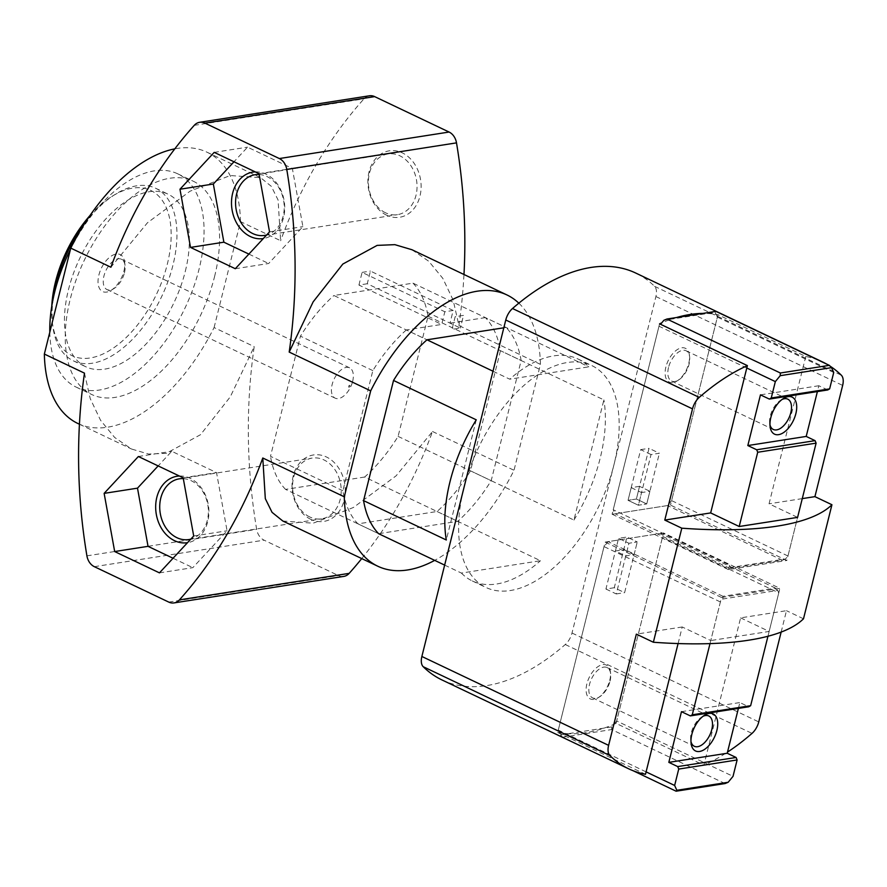 <?xml version="1.0" encoding="UTF-8"?>
<svg xmlns="http://www.w3.org/2000/svg" width="887" height="887" viewBox="0 0 887 887"><rect width="100%" height="100%" fill="white"/><g stroke="black" fill="none" stroke-linecap="round" stroke-linejoin="round"><path stroke-width="0.67" stroke-dasharray="4.43 3.33" d="M453.168 310.461L370.433 271.078L367.273 283.751L460.353 328.057L452.015 329.354L455.175 316.681L463.513 315.384L460.353 328.057L463.513 315.384L455.175 316.681L452.015 329.354L460.353 328.057L450.008 323.134L453.168 310.461L444.83 311.758L441.671 324.431L406.301 329.964L426.98 339.799L333.9 295.504L377.618 288.674L412.987 283.153L506.067 327.447L503.816 327.802M367.273 283.751L358.936 285.06L441.671 324.431M492.995 371.221L509.726 379.181L588.813 366.83A122.916 66.946 115.5 0 0 577.914 358.958A122.916 66.946 115.5 0 0 509.726 379.181M406.301 329.964A122.916 66.946 115.5 0 0 372.839 370.611L342.881 490.777A122.916 66.946 115.5 0 0 357.96 523.851L437.047 511.5A122.916 66.946 115.5 0 0 470.498 470.842L500.456 350.687A122.916 66.946 115.5 0 0 485.389 317.613L588.813 366.83M485.389 317.613L450.008 323.134M818.169 360.044A225.342 122.728 115.5 0 0 805.773 356.485L717.971 314.697A225.342 122.728 115.5 0 0 702.903 313.399M676.537 317.524A225.342 122.728 115.5 0 0 661.746 322.868M830.11 366.176A225.342 122.728 115.5 0 0 826.629 364.069M442.048 679.985A225.342 122.728 115.5 0 0 565.263 644.516A13.66 7.44 115.5 0 0 572.004 633.03L613.948 464.788A122.916 66.946 115.5 0 0 602.606 373.394A122.916 66.946 115.5 0 0 591.707 365.522A122.916 66.946 115.5 0 0 463.812 488.238A122.916 66.946 115.5 0 0 486.065 587.504A122.916 66.946 115.5 0 0 613.948 464.788L655.903 296.546A13.66 7.44 115.5 0 0 654.573 286.324A225.342 122.728 115.5 0 0 635.724 273.041M805.773 356.485L769.051 503.805L797.59 517.387L787.966 555.994L785.527 558.954L730.677 567.525L729.58 565.108L613.227 509.737L658.986 326.228L660.571 324.287M802.269 498.616L769.051 503.805M781.148 632.076L786.481 610.688L740.612 617.862L703.879 765.171A225.342 122.728 115.5 0 0 727.495 752.109M678.089 643.563L682.225 626.976L710.764 640.558L721.508 597.472L605.156 542.101L557.69 732.496A225.342 122.728 115.5 0 0 616.077 723.382L703.879 765.171M557.69 732.496L645.492 774.284M682.225 626.976L636.345 634.138M444.653 565.108L461.384 573.069L540.471 560.717L437.047 511.5M357.96 523.851L378.638 533.697L457.725 521.345A122.916 66.946 -64.5 0 0 491.187 480.687L521.146 360.521A122.916 66.946 -64.5 0 0 506.067 327.447M470.498 470.842L573.922 520.07L603.881 399.904L500.456 350.687M476.264 419.828L446.305 539.995M372.839 370.611L300.449 336.162A122.916 66.946 -64.5 0 1 333.9 295.504M342.881 490.777L270.491 456.317L300.449 336.162M461.384 573.069A122.916 66.946 115.5 0 0 472.272 580.941A122.916 66.946 115.5 0 0 540.471 560.717M573.922 520.07A122.916 66.946 115.5 0 0 603.881 399.904M803.5 618.793L786.481 610.688M740.612 617.862L769.151 631.444L710.764 640.558M721.508 597.472L779.895 588.358L663.543 532.976L616.077 723.382M769.151 631.444L779.895 588.358M605.932 589.035L616.277 593.946L628.916 543.265L637.254 541.957L626.921 537.034L614.281 587.726L624.614 592.649L637.254 541.957L634.094 554.63L625.756 555.938L628.916 543.265L618.572 538.342L626.921 537.034L637.254 541.957L628.916 543.265L618.572 538.342L605.932 589.035L614.281 587.726M616.277 593.946L624.614 592.649M605.156 542.101L663.543 532.976M651.036 454.554L640.691 449.631L628.051 500.323L638.396 505.246L651.036 454.554L659.374 453.246L649.029 448.323L636.389 499.015L646.734 503.938L659.374 453.246M639.549 486.342L631.211 487.65L628.051 500.323L638.396 505.246L646.734 503.938L638.396 505.246L641.556 492.573L649.894 491.265L646.734 503.938L636.389 499.015L628.051 500.323L636.389 499.015L639.549 486.342L649.894 491.265M659.584 323.822L612.108 514.216L670.494 505.102L786.847 560.473L797.59 517.387M717.971 314.697L670.494 505.102M612.108 514.216L728.46 569.598L786.847 560.473M728.46 569.598L729.58 565.108M640.691 449.631L649.029 448.323M358.936 285.06L362.096 272.387L444.83 311.758M787.966 555.994L671.614 500.623L717.372 317.114L715.166 312.291L663.864 320.296M671.614 500.623L667.545 505.557L615.057 513.761L613.227 509.737M665.893 366.974A18.727 10.2 115.5 0 0 677.18 380.889A18.727 10.2 115.5 0 0 689.421 355.177A18.727 10.2 115.5 0 0 678.644 348.824A18.727 10.2 115.5 0 0 665.893 366.974M785.527 558.954L782.434 560.24L729.946 568.434L730.677 567.525M729.946 568.434L615.057 513.761M782.434 560.24L667.545 505.557M715.166 312.291L715.898 311.37M833.725 372.485L717.372 317.114M827.726 389.97L818.845 385.734L817.393 391.577M746.787 368.016L658.986 326.228M818.845 385.734L760.458 394.859M668.532 367.484A16.786 9.147 115.5 0 0 671.57 381.055A16.786 9.147 115.5 0 0 678.666 379.969A16.786 9.147 115.5 0 0 689.631 356.907A16.786 9.147 115.5 0 0 686.006 350.731A16.786 9.147 115.5 0 0 668.532 367.484M782.001 399.494A16.786 9.147 115.5 0 0 780.66 400.225A16.786 9.147 115.5 0 0 770.282 415.914A16.786 9.147 115.5 0 0 769.683 423.287A16.786 9.147 115.5 0 0 769.96 424.795M631.211 487.65L641.556 492.573M616.676 720.976L611.797 726.896L560.484 734.913L558.289 730.09L604.036 546.58L608.105 541.635L660.593 533.442L662.423 537.467L616.676 720.976L733.028 776.347M609.768 680.218A18.727 10.2 115.5 0 0 610.433 672.002A18.727 10.2 115.5 0 0 597.195 667.19A18.727 10.2 115.5 0 0 586.119 690.463A18.727 10.2 115.5 0 0 598.193 697.714A18.727 10.2 115.5 0 0 609.768 680.218M725.056 783.554L611.631 729.569L611.797 726.896M633.096 770.725L562.68 737.219L611.631 729.569M710.01 643.607L720.388 601.951L722.838 598.991L777.677 590.42L778.775 592.838L662.423 537.467M767.954 636.256L778.775 592.838M722.838 598.991L722.994 596.319L775.482 588.114L777.677 590.42M775.482 588.114L660.593 533.442M722.994 596.319L608.105 541.635M560.484 734.913L562.68 737.219M720.388 601.951L604.036 546.58M646.091 771.878L558.289 730.09M738.394 708.391L739.858 702.559L748.739 706.784M681.471 711.673L739.858 702.559M610.045 681.105A16.786 9.147 115.5 0 0 610.644 673.732A16.786 9.147 115.5 0 0 607.007 667.545A16.786 9.147 115.5 0 0 591.54 678.777A16.786 9.147 115.5 0 0 592.583 697.869A16.786 9.147 115.5 0 0 599.667 696.783A16.786 9.147 115.5 0 0 610.045 681.105M703.014 716.308A16.786 9.147 115.5 0 0 701.672 717.051A16.786 9.147 115.5 0 0 690.696 740.102A16.786 9.147 115.5 0 0 690.973 741.61M615.412 551.015L618.572 538.342L626.921 537.034L623.761 549.707L615.412 551.015L625.756 555.938M623.761 549.707L634.094 554.63M411.945 249.724L428.743 261.255L442.79 278.33L453.146 300.083L458.934 325.562L540.427 364.357L514.016 470.287A150.225 81.826 115.5 0 1 434.697 560.373M540.427 364.357A150.225 81.826 115.5 0 0 518.84 303.166M361.741 558.588A478.004 375.744 -98.9 0 0 432.523 431.503L396.123 475.809L353.447 507.475L313.155 523.197L282.831 521.024M432.523 431.503L514.016 470.287M84.476 373.15L90.219 398.573L100.553 420.294L114.634 437.446L131.464 448.999L148.595 454.055L166.312 453.324L200.529 434.685L230.298 396.811L254.214 346.64A478.004 375.744 -98.9 0 0 256.653 529.339A13.66 10.733 -98.9 0 0 264.071 540.161L338.49 575.585A13.66 10.733 -98.9 0 0 343.768 576.406M77.868 423.487A150.225 81.826 115.5 0 0 214.089 327.547L254.214 346.64M214.089 327.547L240.499 221.617L280.625 240.71L278.086 200.007L271.333 186.348L260.59 177.688L230.21 175.526L190.029 191.215L147.43 222.792L110.897 267.22M240.499 221.617A150.225 81.826 115.5 0 0 206.981 152.187A150.225 81.826 115.5 0 0 174.828 148.85M214.565 276.567A118.115 64.33 115.5 0 0 193.189 181.181A118.115 64.33 115.5 0 0 84.332 260.19A118.115 64.33 115.5 0 0 91.671 394.493A118.115 64.33 115.5 0 0 214.565 276.567M51.768 306.292A91.505 49.838 115.5 0 0 52.278 321.992A91.505 49.838 115.5 0 0 104.943 353.059A91.505 49.838 115.5 0 0 167.277 264.337A91.505 49.838 115.5 0 0 112.072 196.326A91.505 49.838 115.5 0 0 89.909 215.608M123.914 271.112A20.49 11.154 115.5 0 0 124.635 262.108A20.49 11.154 115.5 0 0 110.154 256.853A20.49 11.154 115.5 0 0 98.036 282.321A20.49 11.154 115.5 0 0 111.241 290.249A20.49 11.154 115.5 0 0 123.914 271.112M53.231 298.442A95.596 52.067 115.5 0 0 52.732 325.662A95.596 52.067 115.5 0 0 73.421 360.865A95.596 52.067 115.5 0 0 172.887 265.424A95.596 52.067 115.5 0 0 155.58 188.221A95.596 52.067 115.5 0 0 115.21 194.364A95.596 52.067 115.5 0 0 84.32 224.056M185.294 271.333A95.596 52.067 115.5 0 0 167.998 194.131A95.596 52.067 115.5 0 0 79.897 258.073A95.596 52.067 115.5 0 0 85.828 366.774A95.596 52.067 115.5 0 0 185.294 271.333M49.794 332.215A118.115 64.33 115.5 0 0 76.149 387.109A118.115 64.33 115.5 0 0 199.054 269.182A118.115 64.33 115.5 0 0 177.666 173.797A118.115 64.33 115.5 0 0 70.406 249.546M310.882 519.383A33.628 26.433 81.1 0 1 300.493 462.083A33.628 26.433 81.1 0 1 344.599 483.071A33.628 26.433 81.1 0 1 310.882 519.383M386.71 215.231A33.628 26.433 81.1 0 1 376.332 157.941A33.628 26.433 81.1 0 1 420.438 178.93A33.628 26.433 81.1 0 1 386.71 215.231M369.391 95.796A13.66 10.733 -98.9 0 0 363.98 98.845A478.004 375.744 -98.9 0 0 280.625 240.71M458.934 325.562A478.004 375.744 -98.9 0 0 463.979 274.482M235.299 268.717L268.661 263.506L302.899 226.64L292.355 168.463L247.573 147.153L233.991 161.778M248.881 254.092L268.661 263.506M269.537 231.851L302.899 226.64M258.993 173.675L292.355 168.463M214.21 152.364L247.573 147.153M255.223 171.878A33.628 26.433 81.1 0 1 284.428 202.691A33.628 26.433 81.1 0 1 263.317 238.548M159.46 572.869L192.823 567.658L227.072 530.792L216.528 472.605L171.745 451.295L158.163 465.919M173.043 558.245L192.823 567.658M193.71 536.003L227.072 530.792M183.165 477.816L216.528 472.605M138.372 456.506L171.745 451.295M179.385 476.02A33.628 26.433 81.1 0 1 208.6 506.843A33.628 26.433 81.1 0 1 187.479 542.7M259.137 174.495A30.723 24.16 81.1 0 1 283.929 202.558A30.723 24.16 81.1 0 1 266.621 234.988M385.612 212.825A30.723 24.16 81.1 0 1 368.415 180.516A30.723 24.16 81.1 0 1 387.985 153.95A30.723 24.16 81.1 0 1 416.591 180.582A30.723 24.16 81.1 0 1 397.465 214.665A30.723 24.16 81.1 0 1 385.612 212.825M183.31 478.636A30.723 24.16 81.1 0 1 208.09 506.71A30.723 24.16 81.1 0 1 190.794 539.141M309.785 516.966A30.723 24.16 81.1 0 1 292.588 484.668A30.723 24.16 81.1 0 1 312.146 458.091A30.723 24.16 81.1 0 1 340.752 484.723A30.723 24.16 81.1 0 1 321.626 518.817A30.723 24.16 81.1 0 1 309.785 516.966M124.446 272.797A16.786 9.147 115.5 0 0 125.045 265.424A16.786 9.147 115.5 0 0 121.408 259.237A16.786 9.147 115.5 0 0 105.941 270.468A16.786 9.147 115.5 0 0 106.983 289.561A16.786 9.147 115.5 0 0 114.068 288.486A16.786 9.147 115.5 0 0 124.446 272.797M352.638 381.388A16.786 9.147 115.5 0 0 349.6 367.828A16.786 9.147 115.5 0 0 332.126 384.592A16.786 9.147 115.5 0 0 335.164 398.152A16.786 9.147 115.5 0 0 352.638 381.388M348.646 386.377A1.02 0.554 -64.5 0 1 349.788 385.401A1.02 0.554 -64.5 0 1 349.378 387.042A1.02 0.554 -64.5 0 1 348.646 386.377M412.987 283.153A122.916 66.946 -64.5 0 1 428.066 316.227L398.097 436.393A122.916 66.946 -64.5 0 1 364.646 477.04L457.725 521.345M398.097 436.393L491.187 480.687M364.646 477.04L285.559 489.391L378.638 533.697M285.559 489.391A122.916 66.946 -64.5 0 1 270.491 456.317M428.066 316.227L521.146 360.521M362.096 272.387L370.433 271.078M654.573 286.324L841.319 375.201M565.263 644.516L752.01 733.394M572.004 633.03L758.751 721.907M655.903 296.546L842.65 385.424M194.242 125.344L363.98 98.845M86.915 555.85L256.653 529.339M94.332 566.671L264.071 540.161M168.763 602.096L338.49 575.585M472.272 580.941L486.065 587.504M577.914 358.958L591.707 365.522M689.631 356.907L689.421 355.177M678.666 379.969L677.18 380.889M671.57 381.055L773.32 429.474M686.006 350.731L787.756 399.15M769.683 423.287L770.093 426.592M780.66 400.225L783.487 398.463M610.644 673.732L610.433 672.002M599.667 696.783L598.193 697.714M592.583 697.869L694.333 746.289M607.007 667.545L708.757 715.964M690.696 740.102L691.106 743.417M701.672 717.051L704.489 715.277M79.442 424.23L131.464 448.988M206.981 152.187L260.59 177.688M52.278 321.992L52.732 325.662M112.072 196.326L115.21 194.364M73.421 360.865L85.828 366.774M155.58 188.221L167.998 194.131M76.149 387.109L91.671 394.493M177.666 173.797L193.189 181.181M264.625 235.41L397.465 214.665M255.146 174.695L387.985 153.95M188.798 539.562L321.626 518.817M179.307 478.836L312.146 458.091M125.045 265.424L124.635 262.108M114.068 288.486L111.241 290.249M106.983 289.561L335.164 398.152M121.408 259.237L349.6 367.828"/><path stroke-width="1.33" d="M444.653 565.108L378.638 533.697A122.916 66.946 -64.5 0 1 363.57 500.623L393.529 380.456A122.916 66.946 -64.5 0 1 426.98 339.799L492.995 371.221M661.746 322.868A225.342 122.728 115.5 0 0 659.584 323.822L747.386 365.61A225.342 122.728 115.5 0 0 699.255 397.387A13.66 7.44 115.5 0 0 692.514 408.874L664.784 520.081L681.804 528.186L653.364 642.243A294.994 86.239 14 0 0 803.5 618.793L831.939 504.736L814.92 496.642L802.269 498.616M702.903 313.399A225.342 122.728 115.5 0 0 676.537 317.524M814.92 496.642L842.65 385.424A13.66 7.44 115.5 0 0 841.319 375.201A225.342 122.728 115.5 0 0 830.11 366.176M826.629 364.069A225.342 122.728 115.5 0 0 822.471 361.907A225.342 122.728 115.5 0 0 818.169 360.044M822.471 361.907L635.724 273.041A225.342 122.728 115.5 0 0 512.509 308.51A13.66 7.44 115.5 0 0 505.767 319.996L421.868 656.48A13.66 7.44 115.5 0 0 423.199 666.702A225.342 122.728 115.5 0 0 442.048 679.985L628.794 768.863A225.342 122.728 115.5 0 0 645.492 774.284L678.089 643.563M727.495 752.109A225.342 122.728 115.5 0 0 752.01 733.394A13.66 7.44 115.5 0 0 758.751 721.907L781.148 632.076M653.364 642.243L636.345 634.138L608.615 745.357A13.66 7.44 115.5 0 0 609.946 755.58A225.342 122.728 115.5 0 0 628.794 768.863M393.529 380.456L476.264 419.828A122.916 66.946 115.5 0 0 446.305 539.995L363.57 500.623M747.386 365.61L710.664 512.919L664.784 520.081M681.804 528.186A294.994 86.239 14 0 0 831.939 504.736M710.664 512.919L739.204 526.501L797.59 517.387L816.107 443.145L757.72 452.259L739.204 526.501M660.571 324.287L663.864 320.296L666.946 319.021L780.372 373.006L829.323 365.355L715.898 311.37L666.946 319.021M829.323 365.355L831.518 367.661L780.216 375.678L780.372 373.006M831.518 367.661L833.725 372.485L829.633 388.872L771.246 397.986L775.338 381.598L780.216 375.678M829.633 388.872L827.726 389.97L769.339 399.083L760.458 394.859L747.819 445.551L756.7 449.776L757.72 452.259M817.393 391.577L806.205 436.426L815.086 440.651L816.107 443.145M775.338 381.598L746.787 368.016M771.246 397.986L769.339 399.083M770.825 417.6A20.49 11.154 115.5 0 0 770.093 426.592A20.49 11.154 115.5 0 0 784.585 431.858A20.49 11.154 115.5 0 0 796.703 406.39A20.49 11.154 115.5 0 0 783.487 398.463A20.49 11.154 115.5 0 0 770.825 417.6M806.205 436.426L747.819 445.551M815.086 440.651L756.7 449.776M769.96 424.795A16.786 9.147 115.5 0 0 773.32 429.474A16.786 9.147 115.5 0 0 788.798 418.243A16.786 9.147 115.5 0 0 787.756 399.15A16.786 9.147 115.5 0 0 782.001 399.494M633.096 770.725L676.105 791.204L725.056 783.554L728.149 782.279L676.836 790.284L674.641 785.461L678.721 769.073L737.108 759.959L736.099 757.476L727.218 753.251L738.394 708.391M676.105 791.204L676.836 790.284M737.108 759.959L733.028 776.347L728.149 782.279M678.721 769.073L677.712 766.59L668.831 762.365L681.471 711.673L690.352 715.898L692.259 714.8L710.01 643.607M692.259 714.8L750.646 705.686L767.954 636.256M674.641 785.461L646.091 771.878M690.352 715.898L748.739 706.784L750.646 705.686M677.712 766.59L736.099 757.476M668.831 762.365L727.218 753.251M716.851 730.511A20.49 11.154 115.5 0 0 704.489 715.277A20.49 11.154 115.5 0 0 691.106 743.417A20.49 11.154 115.5 0 0 702.892 750.369A20.49 11.154 115.5 0 0 716.851 730.511M690.973 741.61A16.786 9.147 115.5 0 0 694.333 746.289A16.786 9.147 115.5 0 0 711.795 729.524A16.786 9.147 115.5 0 0 708.757 715.964A16.786 9.147 115.5 0 0 703.014 716.308M503.816 327.802L426.98 339.799M518.84 303.166A150.225 81.826 115.5 0 0 506.909 294.927A150.225 81.826 115.5 0 0 370.688 390.857L344.278 496.798A150.225 81.826 115.5 0 0 377.795 566.228A150.225 81.826 115.5 0 0 434.697 560.373M174.828 148.85A150.225 81.826 115.5 0 0 70.76 248.116L44.35 354.057L84.476 373.15A478.004 375.744 -98.9 0 0 86.915 555.85A13.66 10.733 -98.9 0 0 94.332 566.671L168.763 602.096A13.66 10.733 -98.9 0 0 174.029 602.916A13.66 10.733 -98.9 0 0 179.429 599.878A478.004 375.744 -98.9 0 0 262.785 458.002L344.278 496.798M70.76 248.116L110.897 267.22A478.004 375.744 -98.9 0 1 194.242 125.344A13.66 10.733 -98.9 0 1 199.653 122.306A13.66 10.733 -98.9 0 1 204.919 123.127L279.35 158.551A13.66 10.733 -98.9 0 1 286.767 169.384A478.004 375.744 -98.9 0 1 289.195 352.072L370.688 390.857M269.537 231.851L235.299 268.717L190.517 247.406L179.972 189.23L214.21 152.364L258.993 173.675L269.537 231.851M159.46 572.869L114.678 551.548L104.134 493.372L138.372 456.506L183.165 477.816L193.71 536.003L159.46 572.869M377.795 566.228L282.831 521.024L272.065 512.353L265.313 498.66L262.785 458.002M44.35 354.057A150.225 81.826 115.5 0 0 77.868 423.487L79.442 424.23M289.195 352.072L313.144 301.868L342.837 264.049L377.141 245.389L394.848 244.657L411.945 249.724L506.909 294.927M89.909 215.608A91.505 49.838 115.5 0 0 51.768 306.292M84.32 224.056A95.596 52.067 115.5 0 0 53.231 298.442M70.406 249.546A118.115 64.33 115.5 0 0 49.794 332.215M463.979 274.482A478.004 375.744 -98.9 0 0 456.506 142.874A13.66 10.733 -98.9 0 0 449.088 132.041L374.658 96.616A13.66 10.733 -98.9 0 0 369.391 95.796L199.653 122.306M174.029 602.916L343.768 576.406A13.66 10.733 -98.9 0 0 349.168 573.368A478.004 375.744 -98.9 0 0 361.741 558.588M190.517 247.406L223.879 242.195L248.881 254.092M179.972 189.23L213.335 184.019L223.879 242.195M233.991 161.778L213.335 184.019M263.317 238.548A33.628 26.433 81.1 0 1 250.334 236.53A33.628 26.433 81.1 0 1 231.607 199.741A33.628 26.433 81.1 0 1 255.223 171.878M114.678 551.548L148.04 546.337L173.043 558.245M104.134 493.372L137.496 488.16L148.04 546.337M158.163 465.919L137.496 488.16M187.479 542.7A33.628 26.433 81.1 0 1 174.506 540.671A33.628 26.433 81.1 0 1 155.779 503.883A33.628 26.433 81.1 0 1 179.385 476.02M266.621 234.988A30.723 24.16 81.1 0 1 264.625 235.41A30.723 24.16 81.1 0 1 252.773 233.569A30.723 24.16 81.1 0 1 235.587 201.271A30.723 24.16 81.1 0 1 255.146 174.695A30.723 24.16 81.1 0 1 259.137 174.495M190.794 539.141A30.723 24.16 81.1 0 1 188.798 539.562A30.723 24.16 81.1 0 1 176.945 537.71A30.723 24.16 81.1 0 1 159.749 505.413A30.723 24.16 81.1 0 1 179.307 478.836A30.723 24.16 81.1 0 1 183.31 478.636M512.509 308.51L699.255 397.387M423.199 666.702L609.946 755.58M421.868 656.48L608.615 745.357M505.767 319.996L692.514 408.874M204.919 123.127L374.658 96.616M279.35 158.551L449.088 132.041M286.767 169.384L456.506 142.874M179.429 599.878L349.168 573.368"/></g></svg>
